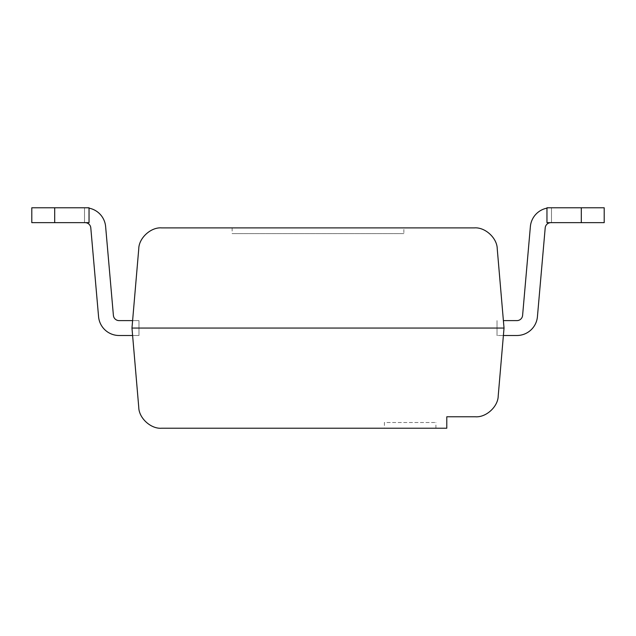 <?xml version="1.0" encoding="UTF-8"?>
<svg xmlns="http://www.w3.org/2000/svg" width="636" height="636" viewBox="0 0 636 636"><rect width="100%" height="100%" fill="white"/><g stroke="black" fill="none" stroke-linecap="round" stroke-linejoin="round"><path stroke-width="0.48" stroke-dasharray="3.18 2.39" d="M384.398 428.227L435.914 428.227L384.398 428.227L384.398 422.503L435.914 422.503L384.398 422.503M435.914 428.227L435.914 422.503M403.86 227.887L232.14 227.887L403.86 227.887L403.86 233.611L232.14 233.611L403.86 233.611M232.14 227.887L232.14 233.611M161.576 428.227L446.79 428.227L446.79 416.779L475.41 416.779C486.143 417.613 498.139 406.603 498.219 395.838L504.03 328.057L497.241 248.827C497.153 238.063 485.157 227.052 474.424 227.887L161.576 227.887C150.843 227.052 138.847 238.063 138.759 248.827L131.97 328.057L138.759 407.286C138.847 418.051 150.843 429.062 161.576 428.227M131.97 328.057L504.03 328.057M546.96 208.155A20.606 20.606 0 0 1 550.903 207.773L581.304 207.773L550.903 207.773A20.606 20.606 0 0 0 530.376 226.583A20.606 20.606 0 0 1 550.903 207.773L551.476 207.773L551.476 222.656L546.96 222.656L546.96 207.773L546.96 222.656L546.96 207.773L551.476 207.773L551.476 222.656L551.476 207.773L551.476 222.656L581.304 222.656L581.304 207.773L604.2 207.773L550.903 207.773A20.606 20.606 0 0 0 530.376 226.583L522.601 315.392A5.724 5.724 0 0 1 516.901 320.616L503.394 320.616M581.304 222.656L550.903 222.656A5.724 5.724 0 0 0 545.203 227.879L537.428 316.688A20.606 20.606 0 0 1 516.901 335.498L497.018 335.498L497.018 320.616L497.018 335.498L497.018 320.616L497.018 335.498L516.901 335.498A20.606 20.606 0 0 0 537.428 316.688L545.203 227.879A5.724 5.724 0 0 1 550.903 222.656L604.2 222.656L604.2 207.773L581.304 207.773L581.304 222.656L581.304 207.773M604.2 222.656L604.2 207.773L604.2 222.656M516.901 335.498A20.606 20.606 0 0 0 537.428 316.688L545.203 227.879M516.901 320.616A5.724 5.724 0 0 0 522.601 315.392M113.399 315.392A5.724 5.724 0 0 0 119.099 320.616L138.982 320.616L138.982 335.498L119.099 335.498A20.606 20.606 0 0 1 98.572 316.688L90.797 227.879A5.724 5.724 0 0 0 85.097 222.656A5.724 5.724 0 0 1 90.797 227.879L98.572 316.688A20.606 20.606 0 0 0 119.099 335.498L138.982 335.498L138.982 320.616L119.099 320.616A5.724 5.724 0 0 1 113.399 315.392L105.624 226.583A20.606 20.606 0 0 0 85.097 207.773L31.8 207.773L85.097 207.773A20.606 20.606 0 0 1 105.624 226.583A20.606 20.606 0 0 0 85.097 207.773L84.524 207.773L84.524 222.656L84.524 207.773L89.04 207.773L89.04 222.656L89.04 207.773L89.04 222.656L54.696 222.656L54.696 207.773L85.097 207.773A20.606 20.606 0 0 1 89.04 208.155M54.696 222.656L89.04 222.656L84.524 222.656L84.524 207.773L84.524 222.656L85.097 222.656L31.8 222.656L31.8 207.773L54.696 207.773L54.696 222.656L54.696 207.773M119.099 320.616L138.982 320.616L138.982 335.498L132.606 335.498L138.982 335.498L138.982 320.616L132.606 320.616M31.8 222.656L31.8 207.773L31.8 222.656M119.099 335.498A20.606 20.606 0 0 1 98.572 316.688L90.797 227.879"/><path stroke-width="0.95" d="M504.03 328.057L498.219 395.838C498.139 406.603 486.143 417.613 475.41 416.779L446.79 416.779L446.79 428.227L161.576 428.227C150.843 429.062 138.847 418.051 138.759 407.286L131.97 328.057L138.759 248.827C138.847 238.063 150.843 227.052 161.576 227.887L474.424 227.887C485.157 227.052 497.153 238.063 497.241 248.827L504.03 328.057L131.97 328.057M522.601 315.392A5.724 5.724 0 0 1 516.901 320.616A5.724 5.724 0 0 0 522.601 315.392L530.376 226.583A20.606 20.606 0 0 1 546.96 208.155M503.394 335.498L516.901 335.498L503.394 335.498M545.203 227.879A5.724 5.724 0 0 1 550.903 222.656A5.724 5.724 0 0 0 545.203 227.879L537.428 316.688A20.606 20.606 0 0 1 516.901 335.498M581.304 222.656L546.96 222.656L546.96 207.773L604.2 207.773L604.2 222.656L581.304 222.656L581.304 207.773M503.394 320.616L516.901 320.616M90.797 227.879A5.724 5.724 0 0 0 85.097 222.656A5.724 5.724 0 0 1 90.797 227.879L98.572 316.688A20.606 20.606 0 0 0 119.099 335.498L132.606 335.498L119.099 335.498M132.606 320.616L119.099 320.616A5.724 5.724 0 0 1 113.399 315.392L105.624 226.583A20.606 20.606 0 0 0 89.04 208.155M54.696 207.773L31.8 207.773L31.8 222.656L54.696 222.656L54.696 207.773L89.04 207.773L89.04 222.656L54.696 222.656M119.099 320.616A5.724 5.724 0 0 1 113.399 315.392"/></g></svg>
